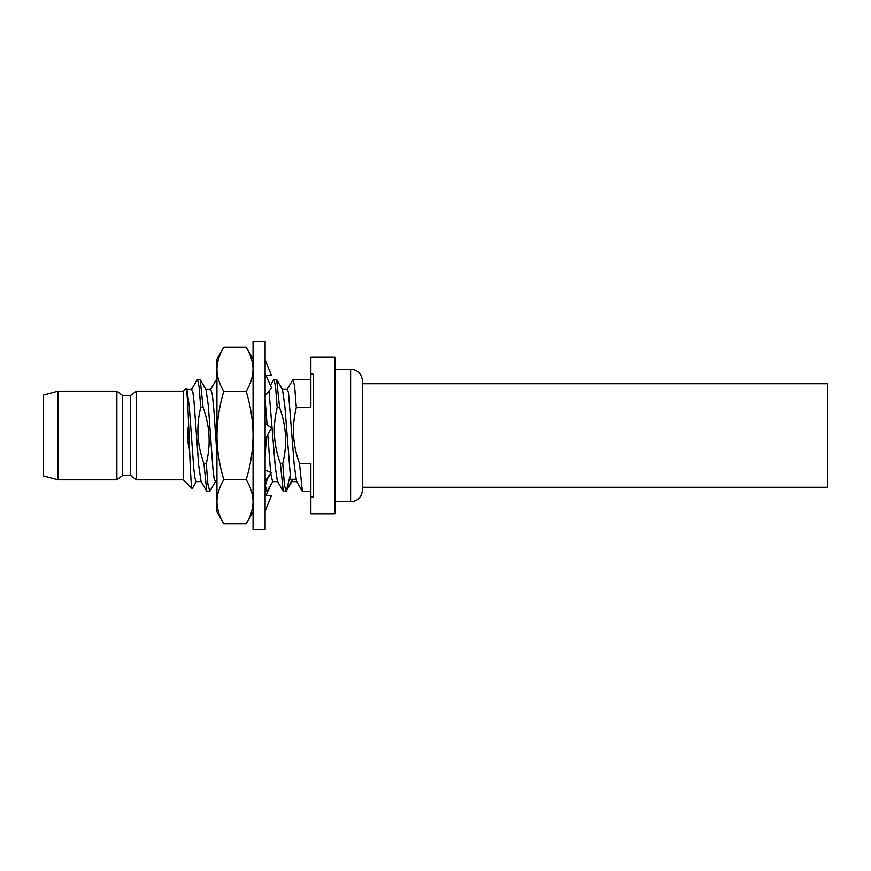 <?xml version="1.0" encoding="UTF-8"?>
<svg xmlns="http://www.w3.org/2000/svg" width="871" height="871" viewBox="0 0 871 871"><rect width="100%" height="100%" fill="white"/><g stroke="black" fill="none" stroke-linecap="round" stroke-linejoin="round"><path stroke-width="1.31" d="M310.871 491.614L302.379 491.364L299.472 463.47L310.871 463.47L310.871 513.77L334.954 513.77L334.954 357.23L310.871 357.23L310.871 407.53L296.303 407.53L294.703 386.931L293.113 379.386L286.995 389.675M290.152 475.697L286.918 488.74L292.689 479.257L295.922 479.257M285.938 491.614L283.271 491.364L280.364 463.47L282.748 463.47L284.349 484.069L285.938 491.614L292.057 481.325M265.111 399.702L267.114 424.896M267.756 434.618L270.62 472.267M270.772 473.595L272.59 481.619L277.784 481.619M280.364 463.47C273.581 444.841 272.514 426.202 277.185 407.53L275.584 386.931L273.995 379.386L276.673 379.636L282.498 389.685L284.806 405.799L290.566 478.364L291.709 481.619L296.902 481.619M276.673 379.636L279.58 407.53C286.363 426.169 287.419 444.809 282.748 463.47M265.415 485.67L266.82 491.614L272.939 481.325M266.428 436.915L265.111 456.371M266.025 375.553L271.534 375.553L265.111 359.908M265.111 395.728L271.534 387.867L265.111 373.528M265.111 439.202L271.534 428.086L265.111 423.458M265.111 489.513L265.35 486.051C266.08 481.228 268.116 476.775 271.491 472.692L265.111 470.024M265.111 511.092L271.534 495.447L265.111 495.447M265.111 341.574L265.111 529.426L253.069 529.426L253.069 341.574L265.111 341.574M248.202 350.828L246.243 347.202C250.739 354.791 253.026 362.151 253.069 369.282C253.004 376.457 250.728 383.817 246.243 391.351C250.739 406.528 253.026 421.248 253.069 435.5C253.004 449.861 250.728 464.57 246.243 479.649C250.739 487.237 253.026 494.586 253.069 501.718C253.004 508.893 250.728 516.253 246.243 523.798L223.782 523.798C219.274 516.209 216.999 508.849 216.944 501.718C217.01 494.543 219.296 487.183 223.782 479.649L246.243 479.649M253.015 503.678L253.069 501.74M221.822 520.172L216.944 511.963L217.01 503.754M253.069 369.282L253.015 367.399M216.944 369.043L216.944 369.282C217.01 362.107 219.296 354.747 223.782 347.202L246.243 347.202L253.069 359.037M223.782 479.649C219.274 464.472 216.999 449.752 216.944 435.5C217.01 421.15 219.296 406.43 223.782 391.351L246.243 391.351M223.782 391.351C219.274 383.763 216.999 376.414 216.944 369.282L216.944 359.037L223.782 347.202M216.944 501.718L216.944 369.282M206.285 463.47L203.901 463.47C197.118 444.809 196.051 426.169 200.722 407.53L199.121 386.931L197.532 379.386L200.21 379.636L203.106 407.53C209.9 426.18 210.956 444.82 206.285 463.47L207.886 484.069L209.813 491.266M216.944 379.658L216.313 379.734M209.476 491.614L206.797 491.364L203.901 463.47M191.707 389.391L192.916 392.658L194.07 401.999L198.664 465.201L201.038 481.413M210.815 389.391L212.393 394.999L213.907 410.491L216.944 454.51M273.995 379.386L270.402 385.341M299.472 463.47C292.689 444.82 291.633 426.169 296.303 407.53M269.019 390.948L275.334 467.455L277.435 481.325L283.271 491.364M282.15 389.381L287.343 389.381L288.486 392.647L294.246 465.212L296.554 481.325L302.379 491.364M279.58 407.53L277.185 407.53M310.871 496.818L313.277 496.818L313.277 374.182L310.871 374.182M362.652 489.687L362.652 381.313C361.53 373.605 357.513 369.587 350.61 369.271L350.61 501.729C357.513 501.413 361.53 497.395 362.652 489.687M362.652 383.719L827.45 383.719L827.45 487.281L362.652 487.281M186.906 389.642L189.225 405.81L193.83 469.044L194.984 478.364L196.193 481.609M200.21 379.636L206.035 389.675L208.343 405.788L212.938 469.001L214.092 478.342L215.3 481.609M192.295 488.522L192.066 488.653C191.25 486.17 190.422 473.182 189.584 449.676C187.254 441.445 186.938 433.301 188.637 425.222L189.584 449.676M57.998 479.812L57.998 391.188L43.55 395.064L43.55 475.936L57.998 479.812L116.877 479.812L116.877 391.188L122.659 395.521L130.606 395.521L130.606 475.479L136.388 479.812L183.226 479.812L192.066 488.653M183.226 479.812L183.226 391.188L186.013 388.412C186.895 388.945 187.766 401.215 188.637 425.222M186.917 389.675L186.013 388.412M203.106 407.53L200.722 407.53M136.388 479.812L136.388 391.188L183.226 391.188M130.606 395.521L136.388 391.188M122.659 395.521L122.659 475.479L130.606 475.479M116.877 479.812L122.659 475.479M57.998 391.188L116.877 391.188M271.534 472.637L265.111 480.444M270.326 485.822L266.025 495.447M310.871 379.386L293.113 379.386M253.069 511.963L246.243 523.798M191.413 389.685L197.249 379.636M200.972 481.315L206.808 491.364M210.532 389.685L216.367 379.636M266.82 491.614L265.111 491.614M334.954 369.271L350.61 369.271M334.954 501.729L350.61 501.729M191.762 389.391L186.579 389.391M201.321 481.609L196.138 481.609M210.88 389.391L205.687 389.391M216.944 481.609L215.246 481.609M209.759 491.364L215.594 481.315M192.262 488.587L196.476 481.325"/></g></svg>
